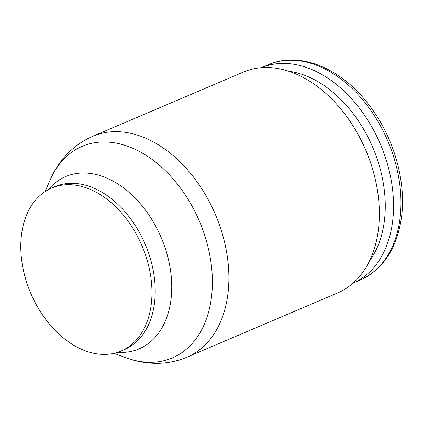 <?xml version="1.0" encoding="UTF-8"?>
<svg xmlns="http://www.w3.org/2000/svg" width="423" height="423" viewBox="0 0 423 423"><rect width="100%" height="100%" fill="white"/><g stroke="black" fill="none" stroke-linecap="round" stroke-linejoin="round"><path stroke-width="0.63" d="M75.585 346.315A88.571 60.484 66.9 0 1 22.044 262.905A88.571 60.484 66.9 0 1 51.638 188.071A88.571 60.484 66.9 0 1 97.163 192.772A88.571 60.484 66.9 0 1 150.704 276.187A88.571 60.484 66.9 0 1 121.115 351.016A88.571 60.484 66.9 0 1 75.585 346.315M92.88 136.238L243.336 72.09A120.074 81.999 66.9 0 1 305.057 78.461A120.074 81.999 66.9 0 1 377.644 191.545A120.074 81.999 66.9 0 1 337.522 292.996L187.066 357.144C175.027 362.199 162.443 364.155 149.314 363.013C141.451 362.31 133.747 360.576 126.197 357.8L126.197 357.8A114.987 78.53 66.9 0 0 211.22 299.061A114.987 78.53 66.9 0 0 141.229 152.454A114.987 78.53 66.9 0 0 50.263 179.712L50.263 179.712C53.488 172.335 57.576 165.573 62.514 159.408C70.778 149.155 80.899 141.43 92.88 136.238L92.88 136.238A120.074 81.999 66.9 0 1 154.601 142.609A120.074 81.999 66.9 0 1 227.685 295.698A120.074 81.999 66.9 0 1 187.066 357.144M353.189 283.013L360.2 280.026A117.039 79.926 66.9 0 0 399.793 220.129A117.039 79.926 66.9 0 0 328.555 70.916A117.039 79.926 66.9 0 0 268.394 64.703L261.382 67.696A117.039 79.926 66.9 0 1 321.115 74.088A117.039 79.926 66.9 0 1 391.82 183.984A117.039 79.926 66.9 0 1 353.194 283.008M288.708 71.233A111.186 75.928 66.9 0 1 316.473 80.835A111.186 75.928 66.9 0 1 369.554 260.848M48.291 189.678A93.652 63.958 66.9 0 1 113.798 181.536A93.652 63.958 66.9 0 1 170.802 300.938A93.652 63.958 66.9 0 1 117.636 352.317M51.638 188.071L54.895 186.68A88.571 60.484 66.9 0 1 100.425 191.381A88.571 60.484 66.9 0 1 154.332 304.301A88.571 60.484 66.9 0 1 124.373 349.625L121.115 351.016M45.028 191.63L50.263 179.712M268.394 64.703C299.294 50.972 340.563 67.828 368.132 103.847C393.49 135.841 406.81 181.657 401.316 218.554C396.631 248.967 382.926 269.456 360.2 280.026M113.972 353.327L126.197 357.8"/></g></svg>
